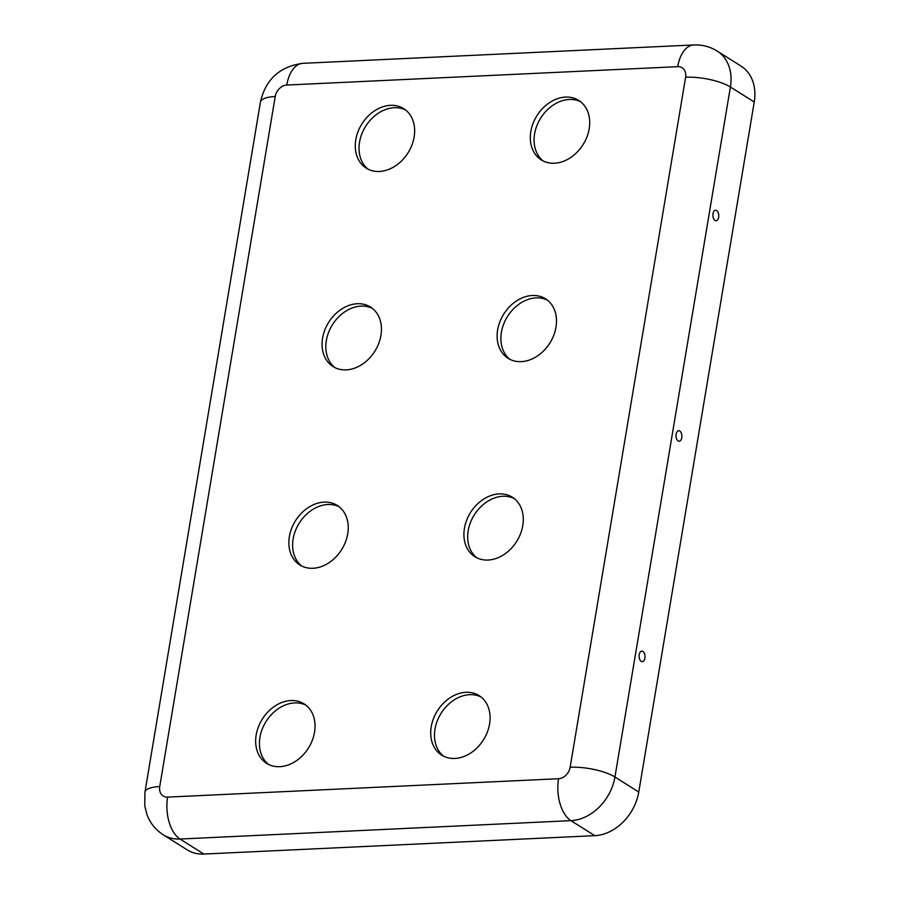 <?xml version="1.0" encoding="UTF-8"?>
<svg xmlns="http://www.w3.org/2000/svg" width="899" height="899" viewBox="0 0 899 899"><rect width="100%" height="100%" fill="white"/><g stroke="black" fill="none" stroke-linecap="round" stroke-linejoin="round"><path stroke-width="1.35" d="M279.814 766.678A35.151 27.228 -57.8 0 0 312.279 740.394A35.151 27.228 -57.8 0 0 304.087 703.872A35.151 27.228 -57.8 0 0 290.883 700.546A35.151 27.228 -57.8 0 0 258.418 726.841A35.151 27.228 -57.8 0 0 266.61 763.363A35.151 27.228 -57.8 0 0 279.814 766.678M305.907 705.153A35.151 27.228 -57.8 0 0 294.647 702.917A35.151 27.228 -57.8 0 0 262.722 727.887A35.151 27.228 -57.8 0 0 268.554 764.442M313.021 568.269A35.151 27.228 -57.8 0 0 345.474 541.985A35.151 27.228 -57.8 0 0 337.294 505.463A35.151 27.228 -57.8 0 0 324.089 502.136A35.151 27.228 -57.8 0 0 291.624 528.432A35.151 27.228 -57.8 0 0 299.817 564.954A35.151 27.228 -57.8 0 0 313.021 568.269M339.103 506.744A35.151 27.228 -57.8 0 0 327.843 504.508A35.151 27.228 -57.8 0 0 295.917 529.477A35.151 27.228 -57.8 0 0 301.761 566.033M379.423 171.462A35.151 27.228 122.2 0 1 366.219 168.135A35.151 27.228 122.2 0 1 358.027 131.614A35.151 27.228 122.2 0 1 390.492 105.329A35.151 27.228 122.2 0 1 403.696 108.644A35.151 27.228 122.2 0 1 411.888 145.166A35.151 27.228 122.2 0 1 379.423 171.462M368.163 169.226A35.151 27.228 122.2 0 1 362.319 132.67A35.151 27.228 122.2 0 1 394.256 107.7A35.151 27.228 122.2 0 1 405.516 109.936M346.216 369.871A35.151 27.228 122.2 0 1 333.012 366.545A35.151 27.228 122.2 0 1 324.82 330.023A35.151 27.228 122.2 0 1 357.285 303.727A35.151 27.228 122.2 0 1 370.489 307.053A35.151 27.228 122.2 0 1 378.681 343.575A35.151 27.228 122.2 0 1 346.216 369.871M334.956 367.635A35.151 27.228 122.2 0 1 329.124 331.079A35.151 27.228 122.2 0 1 361.05 306.098A35.151 27.228 122.2 0 1 372.31 308.335M465.929 692.309A35.151 27.228 122.2 0 1 479.133 695.635A35.151 27.228 122.2 0 1 487.325 732.157A35.151 27.228 122.2 0 1 454.872 758.453A35.151 27.228 122.2 0 1 441.667 755.126A35.151 27.228 122.2 0 1 433.475 718.604A35.151 27.228 122.2 0 1 465.929 692.309M443.612 756.205A35.151 27.228 122.2 0 1 437.768 719.661A35.151 27.228 122.2 0 1 469.694 694.68A35.151 27.228 122.2 0 1 480.954 696.916M499.136 493.911A35.151 27.228 122.2 0 1 512.34 497.226A35.151 27.228 122.2 0 1 520.532 533.748A35.151 27.228 122.2 0 1 488.067 560.043A35.151 27.228 122.2 0 1 474.863 556.717A35.151 27.228 122.2 0 1 466.671 520.195A35.151 27.228 122.2 0 1 499.136 493.911M476.807 557.807A35.151 27.228 122.2 0 1 470.975 521.251A35.151 27.228 122.2 0 1 502.901 496.27A35.151 27.228 122.2 0 1 514.161 498.518M641.223 661.383A5.27 2.933 -92.7 0 1 639.11 655.933A5.27 2.933 -92.7 0 1 641.414 651.213A5.27 2.933 -92.7 0 1 642.875 651.46A5.27 2.933 -92.7 0 1 644.954 657.596A5.27 2.933 -92.7 0 1 641.908 661.664A5.27 2.933 -92.7 0 1 641.223 661.383M565.538 97.092A35.151 27.228 -57.8 0 0 533.073 123.388A35.151 27.228 -57.8 0 0 541.265 159.91A35.151 27.228 -57.8 0 0 554.469 163.225A35.151 27.228 -57.8 0 0 586.935 136.94A35.151 27.228 -57.8 0 0 578.742 100.418A35.151 27.228 -57.8 0 0 565.538 97.092M580.563 101.699A35.151 27.228 -57.8 0 0 569.303 99.463A35.151 27.228 -57.8 0 0 537.377 124.433A35.151 27.228 -57.8 0 0 543.21 160.988M532.343 295.501A35.151 27.228 -57.8 0 0 499.878 321.786A35.151 27.228 -57.8 0 0 508.07 358.308A35.151 27.228 -57.8 0 0 521.274 361.634A35.151 27.228 -57.8 0 0 553.728 335.338A35.151 27.228 -57.8 0 0 545.547 298.816A35.151 27.228 -57.8 0 0 532.343 295.501M547.356 300.109A35.151 27.228 -57.8 0 0 536.096 297.872A35.151 27.228 -57.8 0 0 504.17 322.842A35.151 27.228 -57.8 0 0 510.014 359.398M714.997 220.48A5.27 2.933 87.3 0 0 715.694 220.749A5.27 2.933 87.3 0 0 718.728 216.693A5.27 2.933 87.3 0 0 716.66 210.557A5.27 2.933 87.3 0 0 715.199 210.31A5.27 2.933 87.3 0 0 712.896 215.03A5.27 2.933 87.3 0 0 714.997 220.48M678.104 440.926A5.27 2.933 87.3 0 0 678.801 441.207A5.27 2.933 87.3 0 0 681.847 437.139A5.27 2.933 87.3 0 0 679.768 431.003A5.27 2.933 87.3 0 0 678.307 430.767A5.27 2.933 87.3 0 0 676.003 435.476A5.27 2.933 87.3 0 0 678.104 440.926M286.781 85.045A11.721 9.08 122.2 0 0 275.218 96.53L159.741 786.546A11.721 9.08 -57.8 0 0 167.63 797.11L558.571 778.725A11.721 9.08 122.2 0 0 570.146 767.24A32.813 9.867 9.5 0 1 614.938 777.028L638.762 792.041L754.239 102.025A44.534 34.488 -57.8 0 0 741.012 66.088L717.177 51.074C709.996 46.636 702.186 44.59 693.747 44.95L302.806 63.335A32.813 18.261 -92.7 0 0 286.781 85.045L677.734 66.661A32.813 18.261 -92.7 0 1 693.747 44.95M638.762 792.041A44.534 34.488 122.2 0 1 594.801 835.665L203.859 854.05A44.534 34.488 -57.8 0 1 187.127 849.836L163.292 834.823A44.534 34.488 -57.8 0 0 180.025 839.037L203.859 854.05M570.146 767.24L685.611 77.224A11.721 9.08 -57.8 0 0 677.734 66.661M685.611 77.224A32.813 9.867 9.5 0 1 730.404 87.012A44.534 34.488 -57.8 0 0 717.177 51.074M558.571 778.725A32.813 18.261 87.3 0 0 570.966 820.652A44.534 34.488 122.2 0 0 614.938 777.028L730.404 87.012L754.239 102.025M167.63 797.11A32.813 18.261 87.3 0 0 180.025 839.037L570.966 820.652L594.801 835.665M275.218 96.53A32.813 9.867 -170.5 0 0 260.418 102.183C265.553 79.427 279.679 66.481 302.806 63.335M159.741 786.546A32.813 9.867 -170.5 0 0 144.941 792.188L260.418 102.183M163.292 834.823C155.538 829.811 150.054 822.978 146.863 814.314L144.761 805.875L144.941 792.188"/></g></svg>
